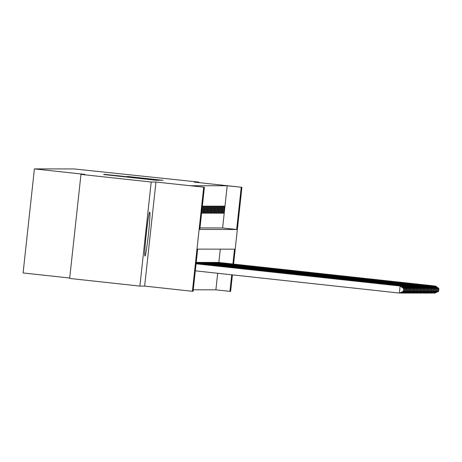 <?xml version="1.0" encoding="UTF-8"?>
<svg xmlns="http://www.w3.org/2000/svg" width="462" height="462" viewBox="0 0 462 462"><rect width="100%" height="100%" fill="white"/><g stroke="black" fill="none" stroke-linecap="round" stroke-linejoin="round"><path stroke-width="0.69" d="M103.661 174.532L156.78 180.33L103.661 174.532M149.734 212.127A22.066 1.08 96.2 0 0 146.269 234.009A22.066 1.08 96.2 0 0 144.958 256A22.066 1.08 96.2 0 0 144.964 256A22.066 1.08 96.2 0 0 148.429 234.124A22.066 1.08 96.2 0 0 149.74 212.127A22.066 1.08 96.2 0 0 149.734 212.127M127.379 176.449L163.086 180.336L127.379 176.449M199.982 227.922L222.603 227.957L227.189 185.77L241.926 187.301L233.587 264.085M80.971 174.388L151.195 182.034L139.888 286.094L69.664 278.447L80.971 174.388L84.968 174.393L34.402 168.89L74.151 168.948L198.937 182.109L194.173 182.103L241.926 187.301M139.888 286.094L144.652 286.099L155.954 182.04L151.195 182.034M155.954 182.04L204.4 187.243L199.821 229.429L236.648 229.487L241.233 187.301M227.189 185.77L190.356 185.712L204.4 187.243M106.589 174.63L158.847 180.33L106.578 174.769M104.21 174.33L160.967 180.336L104.21 174.33M198.879 182.611L198.937 182.109M203.499 206.127L202.668 206.127L201.9 213.155L202.737 213.155L203.499 206.127M204.891 206.127L204.054 206.127L203.292 213.161L204.123 213.161L204.891 206.127M206.277 206.133L205.446 206.127L204.683 213.161L205.515 213.161L206.277 206.133M207.669 206.133L206.837 206.133L206.069 213.161L206.907 213.167L207.669 206.133M209.061 206.133L208.223 206.133L207.461 213.167L208.293 213.167L209.061 206.133M210.447 206.139L209.615 206.139L208.853 213.167L209.684 213.167L210.447 206.139M211.839 206.139L211.007 206.139L210.239 213.167L211.076 213.173L211.839 206.139M213.23 206.144L212.393 206.139L211.631 213.173L212.462 213.173L213.23 206.144M214.616 206.144L213.785 206.144L213.022 213.173L213.854 213.173L214.616 206.144M216.008 206.144L215.177 206.144L214.408 213.178L215.246 213.178L216.008 206.144M217.4 206.15L216.562 206.144L215.8 213.178L216.632 213.178L217.4 206.15M218.786 206.15L217.954 206.15L217.192 213.178L218.024 213.184L218.786 206.15M220.178 206.15L219.346 206.15L218.578 213.184L219.415 213.184L220.178 206.15M221.569 206.156L220.732 206.156L219.97 213.184L220.801 213.184L221.569 206.156M222.955 206.156L222.124 206.156L221.362 213.184L222.193 213.19L222.955 206.156M222.748 213.19L223.585 213.19L224.347 206.162L223.516 206.156L222.748 213.19M193.26 289.795L215.881 289.83L217.683 273.273M218.855 262.48L220.305 249.151M196.546 262.439L197.389 262.376M197.938 262.439L198.781 262.376M199.33 262.445L200.167 262.376M200.716 262.445L201.559 262.381M202.108 262.451L202.945 262.393M203.499 262.451L204.337 262.387M204.885 262.451L205.729 262.387M206.277 262.456L207.12 262.387M207.669 262.456L208.506 262.393M209.055 262.456L209.898 262.393M210.447 262.462L211.284 262.404M211.839 262.462L212.676 262.404M213.225 262.468L214.068 262.41M214.616 262.468L215.459 262.404M216.008 262.468L216.845 262.404M217.394 262.474L218.237 262.404M34.402 168.89L23.1 272.944L69.71 278.02M232.415 274.878L230.625 291.36L229.926 291.36L231.728 274.803M215.881 289.83L229.926 291.36M232.9 264.01L234.511 249.174L197.678 249.116L193.099 291.303L192.4 291.297L203.707 187.243M144.652 286.099L192.4 291.297M222.603 227.957L236.648 229.487M202.737 213.155L201.911 213.069M204.123 213.161L203.303 213.069M205.515 213.161L204.689 213.074M206.907 213.167L206.081 213.074M208.293 213.167L207.473 213.074M209.684 213.167L208.859 213.08M211.076 213.173L210.25 213.08M212.462 213.173L211.642 213.086M213.854 213.173L213.028 213.086M215.246 213.178L214.42 213.086M216.632 213.178L215.812 213.092M218.024 213.184L217.198 213.092M219.415 213.184L218.59 213.092M220.801 213.184L219.981 213.097M222.193 213.19L221.367 213.097M223.585 213.19L222.759 213.103M106.098 174.746L153.731 179.909L106.098 174.746M116.366 175.566L130.503 177.119L116.366 175.566M195.322 270.836L399.376 293.058L400.138 286.024L196.084 263.808M196.09 263.733L400.837 286.03L404.152 288.536L403.667 288.536L403.361 291.343L403.852 291.349L404.152 288.536M403.852 291.349L399.376 293.058L403.361 291.343M403.667 288.536L400.138 286.024L400.837 286.03M400.207 293L400.802 292.729M401.478 286.515L401.53 286.03L196.102 263.658M196.107 263.583L402.223 286.03L405.544 288.536L405.058 288.536L404.752 291.349L405.238 291.349L405.544 288.536M405.238 291.349L401.461 293.058L400.768 293.058L404.752 291.349M405.058 288.536L401.53 286.03L402.223 286.03M401.594 293L402.159 293.064L402.194 292.729M402.87 286.515L402.922 286.03L196.119 263.513M196.125 263.438L403.615 286.03L406.935 288.536L406.45 288.536L406.144 291.349L406.629 291.349L406.935 288.536M406.629 291.349L402.852 293.064L402.159 293.064L406.144 291.349M406.45 288.536L402.922 286.03L403.615 286.03M402.985 293L403.545 293.064L403.58 292.729M404.256 286.515L404.308 286.036L196.131 263.363M196.142 263.288L405.007 286.036L408.321 288.542L407.836 288.542L407.53 291.355L408.015 291.355L408.321 288.542M408.015 291.355L404.244 293.064L403.545 293.064L407.53 291.355M407.836 288.542L404.308 286.036L405.007 286.036M404.377 293.006L404.972 292.735M405.648 286.521L405.7 286.036L196.148 263.219M196.159 263.144L406.393 286.036L409.713 288.542L409.228 288.542L408.922 291.355L409.407 291.355L409.713 288.542M409.407 291.355L405.63 293.07L404.937 293.064L408.922 291.355M409.228 288.542L405.7 286.036L406.393 286.036M405.763 293.006L406.329 293.07L406.364 292.735M407.039 286.521L407.091 286.036L196.165 263.069M196.171 262.993L407.784 286.036L411.105 288.548L410.614 288.542L410.314 291.355L410.799 291.355L411.105 288.548M410.799 291.355L407.022 293.07L406.329 293.07L410.314 291.355M410.614 288.542L407.091 286.036L407.784 286.036M407.155 293.012L407.75 292.741M408.425 286.521L408.477 286.042L196.183 262.918M196.188 262.849L409.176 286.042L412.491 288.548L412.006 288.548L411.7 291.36L412.185 291.36L412.491 288.548M412.185 291.36L408.414 293.07L407.715 293.07L411.7 291.36M412.006 288.548L408.477 286.042L409.176 286.042M408.547 293.012L409.141 292.741M409.817 286.527L409.869 286.042L196.194 262.774M196.206 262.699L410.562 286.042L413.883 288.548L413.398 288.548L413.092 291.36L413.577 291.36L413.883 288.548M413.577 291.36L409.8 293.075L409.107 293.07L413.092 291.36M413.398 288.548L409.869 286.042L410.562 286.042M409.933 293.012L410.499 293.075L410.533 292.741M411.209 286.527L411.261 286.042L196.211 262.624M196.223 262.555L411.954 286.047L415.274 288.554L414.784 288.554L414.483 291.36L414.968 291.366L415.274 288.554M414.968 291.366L410.499 293.075L414.483 291.36M414.784 288.554L411.261 286.042L411.954 286.047M411.324 293.018L411.919 292.746M412.595 286.532L412.647 286.047L196.229 262.48M196.234 262.404L413.346 286.047L416.66 288.554L416.175 288.554L415.869 291.366L416.354 291.366L416.66 288.554M416.354 291.366L412.583 293.075L411.885 293.075L415.869 291.366M416.175 288.554L412.647 286.047L413.346 286.047M412.716 293.018L413.276 293.081L413.311 292.746M413.987 286.532L414.039 286.047L196.627 262.376M197.32 262.376L414.732 286.047L418.052 288.554L417.567 288.554L417.261 291.366L417.746 291.366L418.052 288.554M417.746 291.366L413.969 293.081L413.276 293.081L417.261 291.366M417.567 288.554L414.039 286.047L414.732 286.047M414.102 293.018L414.668 293.081L414.703 292.746M415.378 286.532L415.43 286.053L198.013 262.376M198.712 262.376L416.123 286.053L419.444 288.559L418.953 288.559L418.653 291.372L419.138 291.372L419.444 288.559M419.138 291.372L415.361 293.081L414.668 293.081L418.653 291.372M418.953 288.559L415.43 286.053L416.123 286.053M415.494 293.024L416.089 292.752M416.764 286.538L416.816 286.053L199.405 262.376M200.098 262.376L417.515 286.053L420.83 288.559L420.345 288.559L420.039 291.372L420.524 291.372L420.83 288.559M420.524 291.372L416.753 293.087L416.054 293.081L420.039 291.372M420.345 288.559L416.816 286.053L417.515 286.053M416.88 293.024L417.446 293.087L417.481 292.752M418.156 286.538L418.208 286.053L200.797 262.381M201.49 262.381L418.901 286.053L422.222 288.565L421.737 288.559L421.431 291.372L421.916 291.378L422.222 288.565M421.916 291.378L417.446 293.087L421.431 291.372M421.737 288.559L418.208 286.053L418.901 286.053M418.272 293.029L418.872 292.758M419.548 286.538L419.6 286.059L202.183 262.381M202.882 262.381L420.293 286.059L423.614 288.565L423.123 288.565L422.822 291.378L423.308 291.378L423.614 288.565M423.308 291.378L419.531 293.087L418.838 293.087L422.822 291.378M423.123 288.565L419.6 286.059L420.293 286.059M419.663 293.029L420.258 292.758M420.934 286.544L420.986 286.059L203.575 262.381M204.268 262.387L421.685 286.059L425 288.565L424.514 288.565L424.208 291.378L424.693 291.378L425 288.565M424.693 291.378L420.922 293.093L420.224 293.087L424.208 291.378M424.514 288.565L420.986 286.059L421.685 286.059M421.049 293.029L421.615 293.093L421.65 292.758M422.326 286.544L422.378 286.059L204.966 262.387M205.659 262.387L423.071 286.065L426.391 288.571L425.906 288.571L425.6 291.378L426.085 291.383L426.391 288.571M426.085 291.383L421.615 293.093L425.6 291.378M425.906 288.571L422.378 286.059L423.071 286.065M422.441 293.035L423.042 292.764M423.718 286.55L423.769 286.065L206.352 262.387M207.051 262.387L424.463 286.065L427.783 288.571L427.292 288.571L426.992 291.383L427.477 291.383L427.783 288.571M427.477 291.383L423.7 293.093L423.007 293.093L426.992 291.383M427.292 288.571L423.769 286.065L424.463 286.065M423.833 293.035L424.393 293.099L424.428 292.764M425.104 286.55L425.156 286.065L207.744 262.393M208.437 262.393L425.854 286.065L429.169 288.571L428.684 288.571L428.378 291.383L428.863 291.383L429.169 288.571M428.863 291.383L425.086 293.099L424.393 293.099L428.378 291.383M428.684 288.571L425.156 286.065L425.854 286.065M425.219 293.035L425.785 293.099L425.82 292.764M426.495 286.55L426.547 286.07L209.136 262.393M209.829 262.393L427.24 286.07L430.561 288.577L430.076 288.577L429.77 291.389L430.255 291.389L430.561 288.577M430.255 291.389L426.478 293.099L425.785 293.099L429.77 291.389M430.076 288.577L426.547 286.07L427.24 286.07M426.611 293.041L427.211 292.769M427.887 286.555L427.939 286.07L210.522 262.393M211.221 262.393L428.632 286.07L431.953 288.577L431.462 288.577L431.162 291.389L431.647 291.389L431.953 288.577M431.647 291.389L427.87 293.104L427.171 293.099L431.162 291.389M431.462 288.577L427.939 286.07L428.632 286.07M428.003 293.041L428.563 293.104L428.597 292.769M429.273 286.555L429.325 286.07L211.914 262.399M212.607 262.399L430.024 286.07L433.339 288.583L432.854 288.577L432.548 291.389L433.033 291.395L433.339 288.583M433.033 291.395L428.563 293.104L432.548 291.389M432.854 288.577L429.325 286.07L430.024 286.07M429.389 293.047L429.989 292.775M430.665 286.555L430.717 286.076L213.305 262.399M213.998 262.399L431.41 286.076L434.73 288.583L434.245 288.583L433.939 291.395L434.424 291.395L434.73 288.583M434.424 291.395L430.648 293.104L429.955 293.104L433.939 291.395M434.245 288.583L430.717 286.076L431.41 286.076M430.78 293.047L431.381 292.775M432.057 286.561L432.109 286.076L214.691 262.399M215.39 262.404L432.802 286.076L436.122 288.583L435.631 288.583L435.331 291.395L435.816 291.395L436.122 288.583M435.816 291.395L432.039 293.11L431.341 293.104L435.331 291.395M435.631 288.583L432.109 286.076L432.802 286.076M432.172 293.047L432.732 293.11L432.767 292.775M433.443 286.561L433.495 286.076L216.083 262.404M216.776 262.404L434.193 286.082L437.508 288.588L437.023 288.588L436.717 291.395L437.202 291.401L437.508 288.588M437.202 291.401L432.732 293.11L436.717 291.395M437.023 288.588L433.495 286.076L434.193 286.082M433.558 293.052L434.159 292.781M434.834 286.567L434.886 286.082L217.475 262.404M218.168 262.404L435.579 286.082L438.9 288.588L438.415 288.588L438.109 291.401L438.594 291.401L438.9 288.588M438.594 291.401L434.817 293.11L434.124 293.11L438.109 291.401M438.415 288.588L434.886 286.082L435.579 286.082"/></g></svg>
